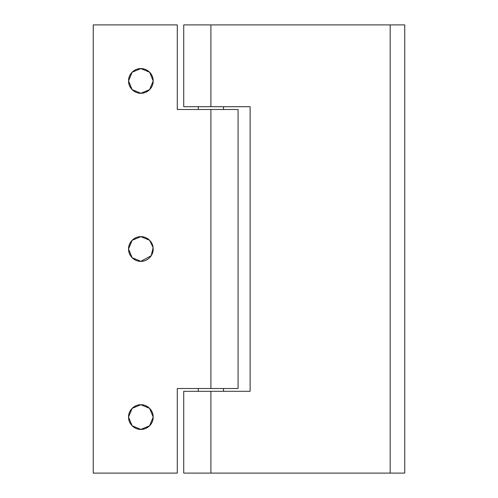 <?xml version="1.0" encoding="UTF-8"?>
<svg xmlns="http://www.w3.org/2000/svg" width="498" height="498" viewBox="0 0 498 498"><rect width="100%" height="100%" fill="white"/><g stroke="black" fill="none" stroke-linecap="round" stroke-linejoin="round"><path stroke-width="0.75" d="M140.872 429.401C137.267 429.899 128.714 426.201 128.546 417.075C128.714 407.949 137.267 404.252 140.872 404.75L132.157 408.36L128.546 417.075L132.144 425.778L140.872 429.401C137.467 429.401 134.566 428.199 132.157 425.79C129.748 423.381 128.546 420.48 128.546 417.075C128.546 413.67 129.748 410.769 132.157 408.36C134.566 405.951 137.467 404.75 140.872 404.75C144.277 404.75 147.178 405.951 149.587 408.36C151.996 410.769 153.197 413.67 153.197 417.075C153.197 420.48 151.996 423.381 149.587 425.79C147.178 428.199 144.277 429.401 140.872 429.401L149.587 425.79L153.197 417.075L149.599 408.372L140.872 404.75C144.476 404.252 153.029 407.949 153.197 417.075C153.029 426.201 144.476 429.899 140.872 429.401M140.872 261.326C137.267 261.824 128.714 258.126 128.546 249C128.714 239.874 137.267 236.177 140.872 236.675L132.157 240.285L128.546 249L132.144 257.703L140.872 261.326C137.467 261.326 134.566 260.124 132.157 257.715C129.748 255.306 128.546 252.405 128.546 249C128.546 245.595 129.748 242.694 132.157 240.285C134.566 237.876 137.467 236.675 140.872 236.675C144.277 236.675 147.178 237.876 149.587 240.285C151.996 242.694 153.197 245.595 153.197 249C153.197 252.405 151.996 255.306 149.587 257.715C147.178 260.124 144.277 261.326 140.872 261.326L151.243 255.655L153.11 247.525L149.599 240.297L140.872 236.675C144.476 236.177 153.029 239.874 153.197 249C153.029 258.126 144.476 261.824 140.872 261.326M140.872 93.251C137.267 93.749 128.714 90.051 128.546 80.925C128.714 71.799 137.267 68.102 140.872 68.6L132.157 72.21L128.546 80.925L132.144 89.628L140.872 93.251C137.467 93.251 134.566 92.049 132.157 89.64C129.748 87.231 128.546 84.33 128.546 80.925C128.546 77.52 129.748 74.619 132.157 72.21C134.566 69.801 137.467 68.6 140.872 68.6C144.277 68.6 147.178 69.801 149.587 72.21C151.996 74.619 153.197 77.52 153.197 80.925C153.197 84.33 151.996 87.231 149.587 89.64C147.178 92.049 144.277 93.251 140.872 93.251L149.587 89.64L153.197 80.925L149.599 72.222L140.872 68.6C144.476 68.102 153.029 71.799 153.197 80.925C153.029 90.051 144.476 93.749 140.872 93.251M238.075 388.502L238.075 109.498L210.903 109.498L210.903 388.502L238.05 388.502M238.075 109.498L177.288 109.498L177.288 24.9L93.251 24.9L93.251 473.1L177.288 473.1L177.288 388.502L210.903 388.502L210.903 109.498L177.288 109.498L177.288 24.9L93.251 24.9L93.251 473.1L177.288 473.1L177.288 388.502L237.552 388.502M183.731 106.697L183.731 24.9L183.731 106.697L250.121 106.697L250.121 391.304L183.731 391.304L183.731 473.1L183.731 391.304L210.903 391.304L210.903 473.1L210.903 391.304L250.121 391.304L250.121 106.697L210.903 106.697L210.903 24.9L210.903 106.697L183.731 106.697M183.731 473.1L390.183 473.1L390.183 24.9L183.731 24.9L390.183 24.9L390.183 473.1L183.731 473.1M404.75 24.9L404.75 473.1L390.183 473.1L404.75 473.1L404.75 24.9L390.183 24.9L404.75 24.9M223.509 391.304L223.509 388.502L223.509 391.304M223.509 109.498L223.509 106.697L223.509 109.498M198.297 106.697L198.297 109.498L198.297 106.697M198.297 388.502L198.297 391.304L198.297 388.502"/></g></svg>
